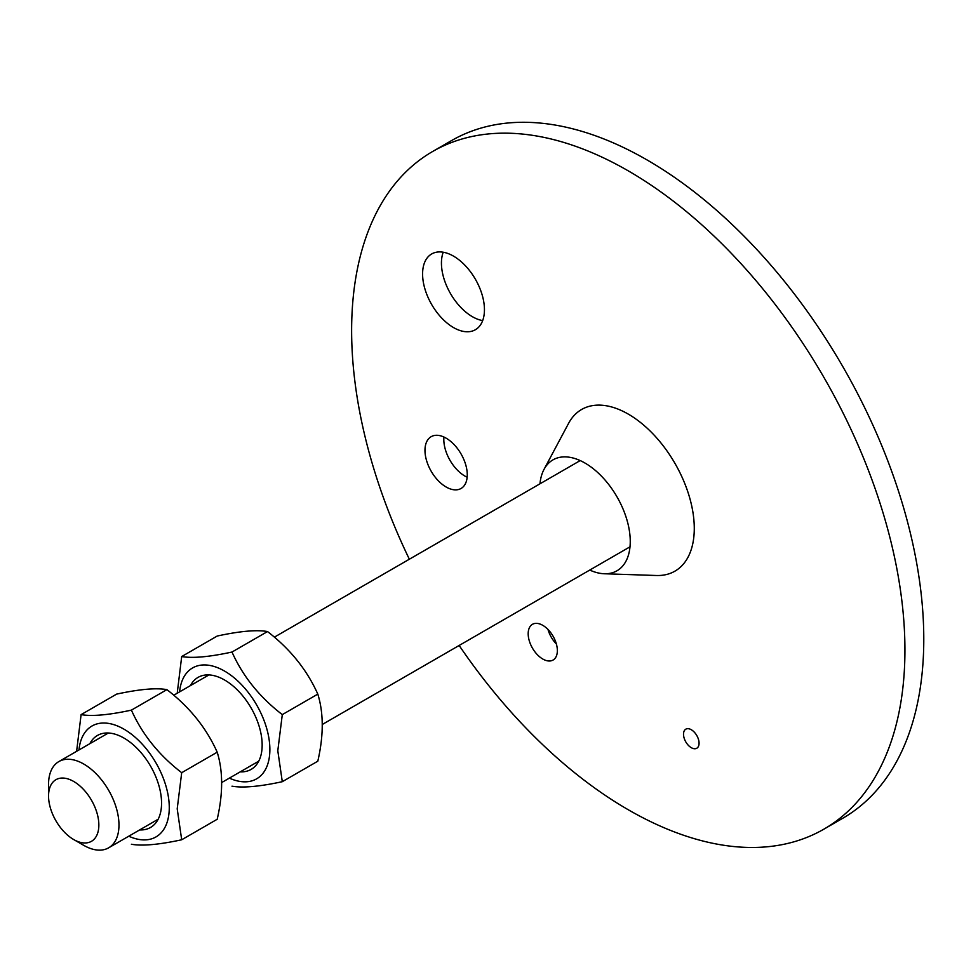 <?xml version="1.0" encoding="UTF-8"?>
<svg xmlns="http://www.w3.org/2000/svg" width="971" height="971" viewBox="0 0 971 971"><rect width="100%" height="100%" fill="white"/><g stroke="black" fill="none" stroke-linecap="round" stroke-linejoin="round"><path stroke-width="1.46" d="M409.349 559.223A391.252 225.891 60 0 1 432.653 151.488L451.503 140.613A391.252 225.891 60 0 1 647.123 159.984A391.252 225.891 60 0 1 902.727 504.762A391.252 225.891 60 0 1 842.755 818.274L823.906 829.149A391.252 225.891 60 0 1 459.149 645.472M432.653 151.488A391.252 225.891 60 0 1 628.286 170.872A391.252 225.891 60 0 1 883.877 515.637A391.252 225.891 60 0 1 823.906 829.149M691.291 747.694A10.997 6.348 -120 0 0 696.79 748.228A10.997 6.348 -120 0 0 696.79 735.533A10.997 6.348 -120 0 0 685.793 729.185A10.997 6.348 -120 0 0 684.106 737.996A10.997 6.348 -120 0 0 691.291 747.694M542.765 659.018A20.622 11.907 -120 0 0 553.082 660.037A20.622 11.907 -120 0 0 553.082 636.223A20.622 11.907 -120 0 0 532.448 624.317A20.622 11.907 -120 0 0 529.292 640.836A20.622 11.907 -120 0 0 542.765 659.018M446.114 486.993A29.895 17.26 -120 0 0 461.067 488.474A29.895 17.26 -120 0 0 461.067 453.955A29.895 17.26 -120 0 0 431.16 436.683A29.895 17.26 -120 0 0 426.585 460.642A29.895 17.26 -120 0 0 446.114 486.993M453.518 327.567A43.744 25.258 -120 0 0 475.389 329.727A43.744 25.258 -120 0 0 475.389 279.223A43.744 25.258 -120 0 0 431.646 253.965A43.744 25.258 -120 0 0 424.946 289.018A43.744 25.258 -120 0 0 453.518 327.567M539.961 483.813A64.025 36.959 60 0 1 544.015 469.406L568.569 423.38A93.337 53.891 60 0 1 628.286 414.107A93.337 53.891 60 0 1 692.687 510.867A93.337 53.891 60 0 1 656.396 575.5L604.265 573.752A64.025 36.959 60 0 1 589.749 570.062M544.015 469.406A64.025 36.959 60 0 1 584.979 463.046A64.025 36.959 60 0 1 629.159 529.426A64.025 36.959 60 0 1 604.265 573.752M547.996 629.475A20.622 11.907 -120 0 0 556.371 643.991M443.929 437.035A29.895 17.26 -120 0 0 464.963 476.106A29.895 17.26 -120 0 0 467.136 477.234M443.213 252.217A43.744 25.258 -120 0 0 472.367 316.68A43.744 25.258 -120 0 0 482.684 320.6M48.55 795.989L48.55 784.374A49.8 28.754 60 0 1 58.867 761.567A49.8 28.754 60 0 1 77.559 761.094A49.8 28.754 60 0 1 114.979 803.903A49.8 28.754 60 0 1 108.655 847.817A49.8 28.754 60 0 1 83.761 845.353L73.699 839.551A35.563 20.537 -120 0 0 98.751 822.401A35.563 20.537 -120 0 0 69.269 779.361A35.563 20.537 -120 0 0 48.55 795.989A35.563 20.537 -120 0 0 73.699 839.551M89.854 743.677A53.114 30.671 60 0 1 132.007 743.713A53.114 30.671 60 0 1 161.562 803.151A53.114 30.671 60 0 1 139.654 829.926M78.979 749.952A64.025 36.959 60 0 1 126.388 730.641A64.025 36.959 60 0 1 169.27 807.605A64.025 36.959 60 0 1 128.779 836.201M131.401 710.129C142.227 734.343 158.989 755.195 181.698 772.698L177.208 808.831L181.698 839.769L217.201 819.269C223.112 793.574 223.112 771.217 217.201 752.197C206.374 727.983 189.612 707.131 166.903 689.628C156.076 687.711 139.314 689.216 116.605 694.119L81.103 714.62C91.929 716.525 108.691 715.032 131.401 710.129L166.903 689.628M181.698 839.769C159.074 844.673 142.312 846.166 131.401 844.26M181.698 772.698L217.201 752.197M76.612 751.323L81.103 714.62M190.462 685.599A53.114 30.671 60 0 1 232.615 685.635A53.114 30.671 60 0 1 262.158 745.073A53.114 30.671 60 0 1 240.25 771.848M179.586 691.874A64.025 36.959 60 0 1 226.996 672.563A64.025 36.959 60 0 1 269.877 749.515A64.025 36.959 60 0 1 229.374 778.123M231.996 652.039C242.823 676.253 259.597 697.117 282.294 714.62L277.803 750.753L282.294 781.691L317.808 761.191C323.707 735.496 323.707 713.139 317.808 694.119C306.982 669.905 290.208 649.053 267.511 631.551C256.684 629.633 239.91 631.126 217.201 636.041L181.698 656.542C192.525 658.447 209.287 656.954 231.996 652.039L267.511 631.551M282.294 781.691C259.682 786.583 242.908 788.088 231.996 786.182M282.294 714.62L317.808 694.119M177.208 693.245L181.698 656.542M108.655 847.817L158.139 819.245M221.691 782.553L258.747 761.167M322.299 724.475L629.997 546.831M58.867 761.567L108.351 733.008M173.76 695.236L208.947 674.918M274.368 637.158L580.197 460.582"/></g></svg>
